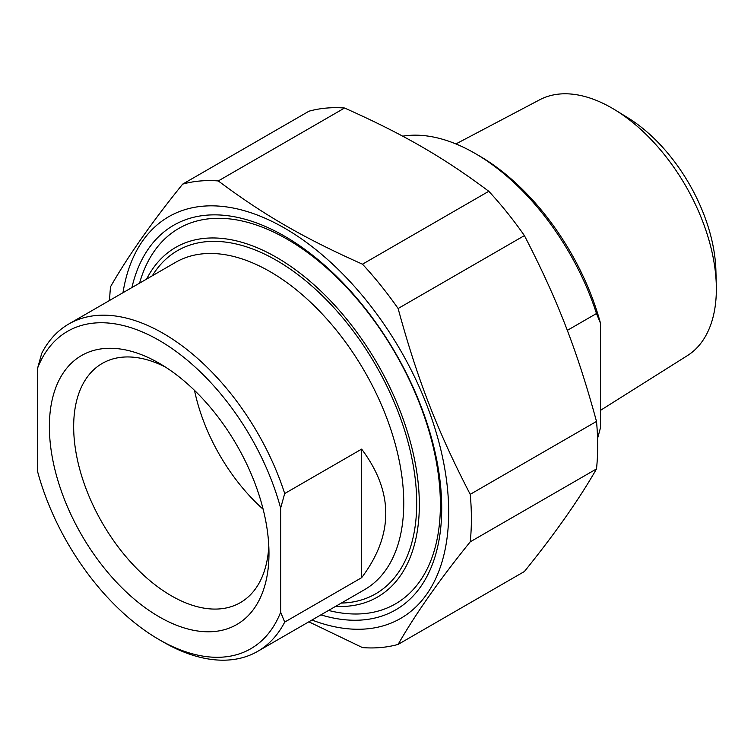 <?xml version="1.0" encoding="UTF-8"?>
<svg xmlns="http://www.w3.org/2000/svg" width="754" height="754" viewBox="0 0 754 754"><rect width="100%" height="100%" fill="white"/><g stroke="black" fill="none" stroke-linecap="round" stroke-linejoin="round"><path stroke-width="1.13" d="M320.884 614.868A222.053 128.199 -120 0 0 441.712 508.205A222.053 128.199 -120 0 0 284.701 236.256A222.053 128.199 -120 0 0 131.912 287.557M311.958 620.024A231.921 133.901 -120 0 0 448.442 501.551A231.921 133.901 -120 0 0 293.824 233.749A231.921 133.901 -120 0 0 122.987 292.712M182.666 184.117L308.961 111.206A255.974 147.784 60 0 1 344.578 108.02L218.283 180.941A255.974 147.784 -120 0 0 182.666 184.117C151.912 222.194 127.869 256.388 110.565 286.699A255.974 147.784 -120 0 0 109.575 300.46M398.112 308.509A255.974 147.784 -120 0 0 362.495 264.192L488.79 191.28A255.974 147.784 60 0 1 524.407 235.597L398.112 308.509C417.527 379.762 437.348 430.854 470.223 494.341L596.508 421.429A255.974 147.784 60 0 1 596.508 468.922L470.223 541.834A255.974 147.784 -120 0 0 470.223 494.341M308.857 621.814L362.495 647.601A255.974 147.784 -120 0 0 398.112 644.416L524.407 571.504C555.17 533.427 579.204 499.233 596.508 468.922M488.79 191.28C443.229 157.218 403.588 134.325 344.578 108.02M596.508 421.429C577.093 350.176 557.272 299.084 524.407 235.597M470.223 541.834C439.459 579.911 415.426 614.105 398.112 644.416M218.283 180.941C263.843 215.003 303.485 237.896 362.495 264.192M284.701 493.54A188.971 109.104 -120 0 0 163.222 333.391A188.971 109.104 -120 0 0 68.737 324.031A188.971 109.104 -120 0 0 41.753 353.277L37.7 367.829L37.7 471.957A183.25 105.796 60 0 0 159.179 639.646L163.222 641.984A188.971 109.104 -120 0 0 257.708 651.343A188.971 109.104 -120 0 0 284.701 622.097L280.648 612.229L280.648 508.092L284.701 493.54L361.637 449.12C393.814 491.976 393.814 534.831 361.637 577.687L361.637 449.12M361.637 577.687L284.701 622.097M37.7 367.829A183.25 105.796 60 0 1 159.179 340.403A183.25 105.796 60 0 1 280.648 508.092M280.648 612.229A183.25 105.796 60 0 1 159.179 639.646M49.378 426.632A155.286 89.651 -120 0 0 159.179 616.819A155.286 89.651 -120 0 0 268.98 553.417A155.286 89.651 -120 0 0 159.179 363.239A155.286 89.651 -120 0 0 49.378 426.632M268.801 546.094A138.105 79.736 60 0 1 240.375 602.616A138.105 79.736 60 0 1 133.948 565.613A138.105 79.736 60 0 1 73.666 426.632A138.105 79.736 60 0 1 102.271 363.409A138.105 79.736 60 0 1 165.428 367.057M263.137 509.242A138.105 79.736 60 0 1 194.513 390.383M146.634 279.055A201.855 116.54 60 0 1 377.528 363.956A201.855 116.54 60 0 1 335.605 606.367M328.537 610.448A216.747 125.136 -120 0 0 395.501 603.86A216.747 125.136 -120 0 0 428.724 430.176A216.747 125.136 -120 0 0 287.133 239.178A216.747 125.136 -120 0 0 178.755 228.443A216.747 125.136 -120 0 0 139.565 283.136M567.3 330.384L596.489 313.532L600.542 323.409L600.542 427.537L597.573 438.413M600.542 323.409A183.25 105.796 -120 0 0 479.063 155.72L475.02 153.382A188.971 109.104 60 0 1 596.489 313.532M402.674 136.182A188.971 109.104 60 0 1 475.02 153.382M455.916 143.939L539.676 99.792A147.746 85.306 60 0 1 611.88 108.02A147.746 85.306 60 0 1 615.273 110.046A147.746 85.306 60 0 1 716.3 285.031A147.746 85.306 60 0 1 687.375 355.634L600.542 410.327M716.3 285.031L715.895 270.337A128.849 74.392 -120 0 0 627.79 117.737L615.273 110.046M68.737 324.031L175.635 262.317A188.971 109.104 60 0 1 270.121 271.676A188.971 109.104 60 0 1 393.579 438.197A188.971 109.104 60 0 1 364.606 589.628L257.708 651.343M341.308 603.077A198.132 114.391 -120 0 0 375.671 365.03A198.132 114.391 -120 0 0 152.336 275.766"/></g></svg>
